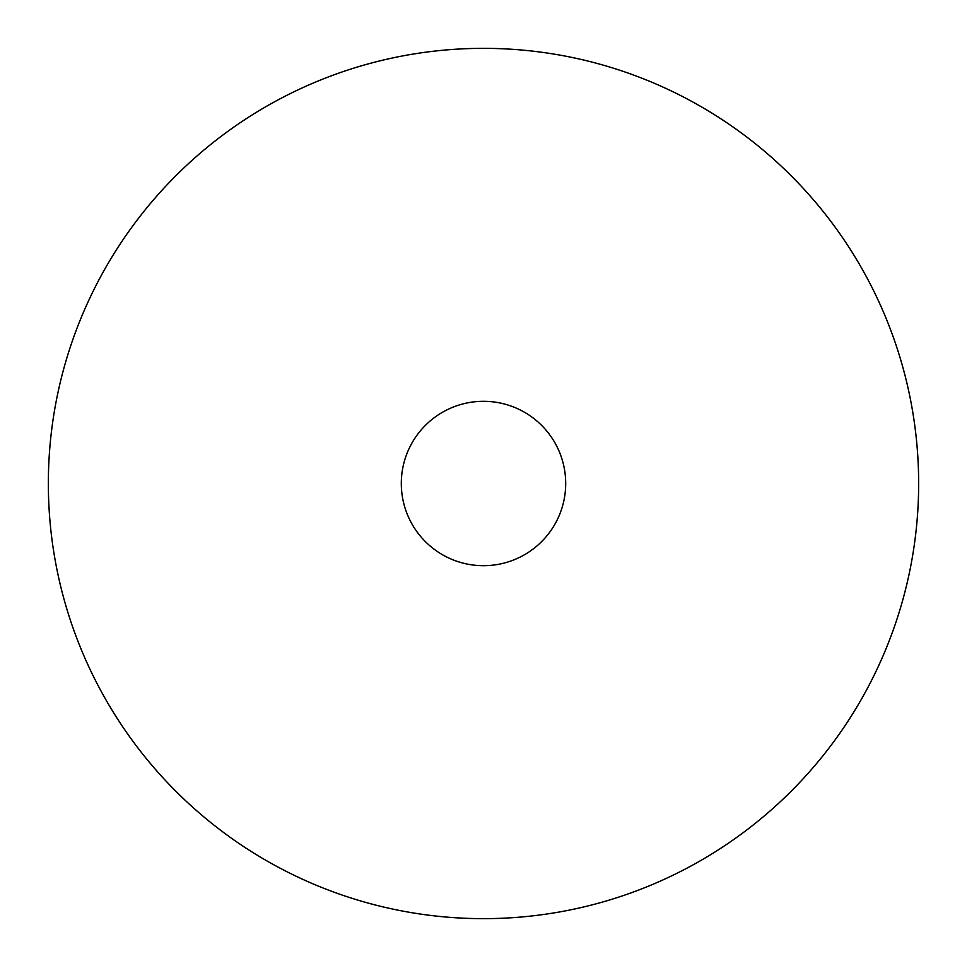 <?xml version="1.0" encoding="UTF-8"?>
<svg xmlns="http://www.w3.org/2000/svg" width="967" height="967" viewBox="0 0 967 967"><rect width="100%" height="100%" fill="white"/><g stroke="black" fill="none" stroke-linecap="round" stroke-linejoin="round"><path stroke-width="1.45" d="M918.65 483.5A435.15 435.15 0 0 0 483.5 48.35A435.15 435.15 0 0 0 48.35 483.5A435.15 435.15 0 0 0 483.5 918.65A435.15 435.15 0 0 0 918.65 483.5M565.695 483.5A82.195 82.195 0 0 1 483.5 565.695A82.195 82.195 0 0 1 401.305 483.5A82.195 82.195 0 0 1 483.5 401.305A82.195 82.195 0 0 1 565.695 483.5"/></g></svg>
